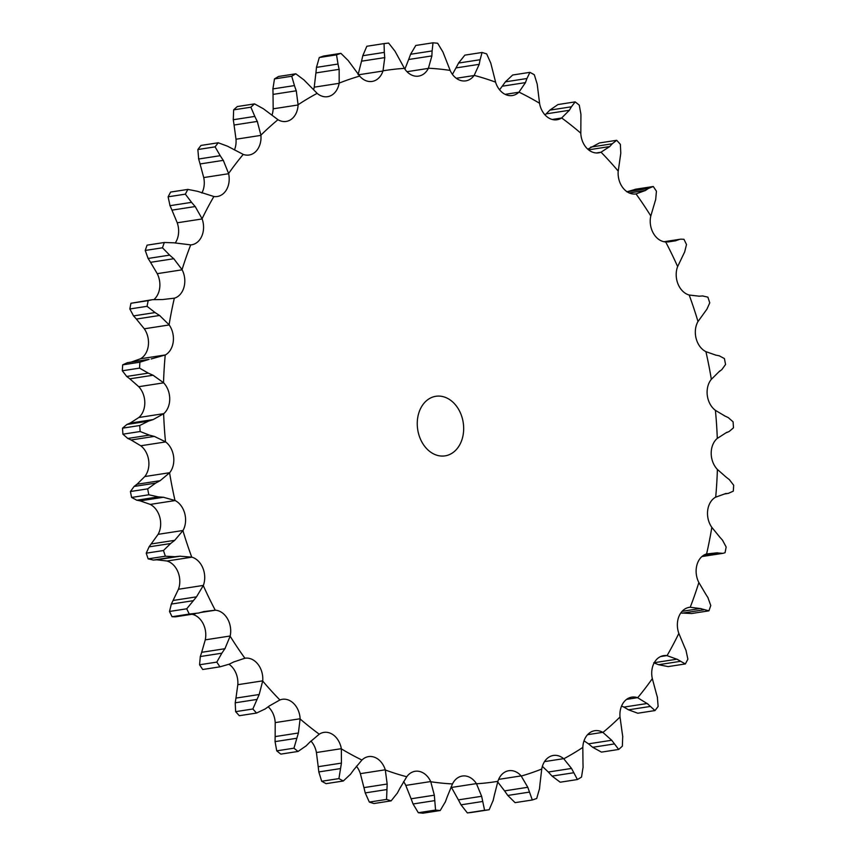 <?xml version="1.0" encoding="UTF-8"?>
<svg xmlns="http://www.w3.org/2000/svg" width="856" height="856" viewBox="0 0 856 856"><rect width="100%" height="100%" fill="white"/><g stroke="black" fill="none" stroke-linecap="round" stroke-linejoin="round"><path stroke-width="1.28" d="M198.827 612.992L189.283 614.073A386.698 295.363 -98.8 0 1 186.726 608.798L169.499 611.462L171.339 604.068L178.444 589.26A19.335 14.766 -98.8 0 0 177.984 571.99A19.335 14.766 -98.8 0 0 166.974 561.022A49.969 38.167 -98.8 0 0 166.813 560.98L156.755 559.803L179.985 556.218L191.733 557.128A49.969 38.167 -98.8 0 1 191.894 557.17A19.335 14.766 -98.8 0 1 202.904 568.138A19.335 14.766 -98.8 0 1 203.364 585.408L196.495 596.846L186.726 608.798M195.425 613.731L175.32 616.844L172.056 616.727L189.283 614.073M204.135 611.473L198.325 613.131M172.056 616.727A386.698 295.363 -98.8 0 1 169.499 611.462M191.733 557.128A359.873 274.872 -98.8 0 1 182.916 530.613L183.024 530.485A19.335 14.766 -98.8 0 0 184.768 513.579A19.335 14.766 -98.8 0 0 175.159 500.557A49.969 38.167 -98.8 0 0 174.999 500.482A359.873 274.872 -98.8 0 1 169.574 472.812L169.702 472.705A19.335 14.766 -98.8 0 0 173.608 456.633A19.335 14.766 -98.8 0 0 165.657 441.921A49.969 38.167 -98.8 0 0 165.518 441.814A359.873 274.872 -98.8 0 1 163.624 413.737L163.764 413.651A19.335 14.766 -98.8 0 0 169.723 398.853A19.335 14.766 -98.8 0 0 163.656 382.846A49.969 38.167 -98.8 0 0 163.528 382.707A359.873 274.872 -98.8 0 1 165.229 354.994L165.369 354.951A19.335 14.766 -98.8 0 0 173.233 341.822A19.335 14.766 -98.8 0 0 169.21 324.948A49.969 38.167 -98.8 0 0 169.092 324.788A359.873 274.872 -98.8 0 1 174.335 298.188L174.485 298.177A19.335 14.766 -98.8 0 0 184.019 287.081A19.335 14.766 -98.8 0 0 182.157 269.811A49.969 38.167 -98.8 0 0 182.061 269.629A359.873 274.872 -98.8 0 1 190.706 244.88L190.856 244.891A19.335 14.766 -98.8 0 0 191.637 244.805A19.335 14.766 -98.8 0 0 201.802 236.138A19.335 14.766 -98.8 0 0 202.144 218.943A49.969 38.167 -98.8 0 0 202.08 218.74A359.873 274.872 -98.8 0 1 213.882 196.506L214.032 196.559A19.335 14.766 -98.8 0 0 217.264 196.516A19.335 14.766 -98.8 0 0 226.102 190.374A19.335 14.766 -98.8 0 0 228.648 173.715A49.969 38.167 -98.8 0 0 228.595 173.511A359.873 274.872 -98.8 0 1 243.243 154.401L243.393 154.476A19.335 14.766 -98.8 0 0 249.064 155.022A19.335 14.766 -98.8 0 0 256.244 151.041A19.335 14.766 -98.8 0 0 260.92 135.376A49.969 38.167 -98.8 0 0 260.898 135.162A359.873 274.872 -98.8 0 1 277.986 119.701L278.125 119.808A19.335 14.766 -98.8 0 0 286.171 121.434A19.335 14.766 -98.8 0 0 291.415 119.209A19.335 14.766 -98.8 0 0 298.091 104.967A49.969 38.167 -98.8 0 0 298.091 104.753A359.873 274.872 -98.8 0 1 317.159 93.358L317.276 93.486A19.335 14.766 -98.8 0 0 327.559 96.685A19.335 14.766 -98.8 0 0 330.651 95.744A19.335 14.766 -98.8 0 0 339.137 83.321A49.969 38.167 -98.8 0 0 339.179 83.118A359.873 274.872 -98.8 0 1 359.691 76.088L359.798 76.248A19.335 14.766 -98.8 0 0 372.114 81.438A19.335 14.766 -98.8 0 0 372.874 81.288A19.335 14.766 -98.8 0 0 382.953 71.016A49.969 38.167 -98.8 0 0 383.017 70.823A359.873 274.872 -98.8 0 1 404.439 68.373L404.514 68.544A19.335 14.766 -98.8 0 0 416.947 76.248A19.335 14.766 -98.8 0 0 418.616 76.109A19.335 14.766 -98.8 0 0 428.342 68.394A49.969 38.167 -98.8 0 0 428.428 68.223A359.873 274.872 -98.8 0 1 450.16 70.417L450.213 70.599A19.335 14.766 -98.8 0 0 461.662 80.742A19.335 14.766 -98.8 0 0 465.782 80.86A19.335 14.766 -98.8 0 0 474.064 75.531A49.969 38.167 -98.8 0 0 474.171 75.392A359.873 274.872 -98.8 0 1 495.613 82.155L495.645 82.347A19.335 14.766 -98.8 0 0 505.8 94.652A19.335 14.766 -98.8 0 0 512.348 95.54A19.335 14.766 -98.8 0 0 518.854 92.234A49.969 38.167 -98.8 0 0 518.982 92.116A359.873 274.872 -98.8 0 1 539.569 103.276L539.58 103.469A19.335 14.766 -98.8 0 0 548.15 117.614A19.335 14.766 -98.8 0 0 557.031 119.754A19.335 14.766 -98.8 0 0 561.515 118.042A49.969 38.167 -98.8 0 0 561.664 117.957A359.873 274.872 -98.8 0 1 580.817 133.194L580.796 133.386A19.335 14.766 -98.8 0 0 587.569 148.976A19.335 14.766 -98.8 0 0 598.612 152.85A19.335 14.766 -98.8 0 0 600.88 152.25A49.969 38.167 -98.8 0 0 601.03 152.197A359.873 274.872 -98.8 0 1 618.235 171.114L618.192 171.296A19.335 14.766 -98.8 0 0 622.975 187.913A19.335 14.766 -98.8 0 0 635.858 193.938A49.969 38.167 -98.8 0 0 636.019 193.905A359.873 274.872 -98.8 0 1 650.806 215.98L650.742 216.151A19.335 14.766 -98.8 0 0 653.395 233.335A19.335 14.766 -98.8 0 0 665.519 241.948A49.969 38.167 -98.8 0 0 665.679 241.959A359.873 274.872 -98.8 0 1 677.642 266.58L677.556 266.74A19.335 14.766 -98.8 0 0 678.016 284.01A19.335 14.766 -98.8 0 0 689.027 294.978A49.969 38.167 -98.8 0 0 689.187 295.02A359.873 274.872 -98.8 0 1 698.004 321.535L697.897 321.663A19.335 14.766 -98.8 0 0 696.153 338.569A19.335 14.766 -98.8 0 0 705.761 351.591A49.969 38.167 -98.8 0 0 705.922 351.666A359.873 274.872 -98.8 0 1 711.347 379.336L711.218 379.443A19.335 14.766 -98.8 0 0 707.313 395.515A19.335 14.766 -98.8 0 0 715.263 410.227A49.969 38.167 -98.8 0 0 715.402 410.334A359.873 274.872 -98.8 0 1 717.296 438.411L717.157 438.497A19.335 14.766 -98.8 0 0 711.197 453.295A19.335 14.766 -98.8 0 0 717.264 469.302A49.969 38.167 -98.8 0 0 717.392 469.441A359.873 274.872 -98.8 0 1 715.691 497.154L715.552 497.208A19.335 14.766 -98.8 0 0 707.687 510.326A19.335 14.766 -98.8 0 0 711.711 527.2A49.969 38.167 -98.8 0 0 711.828 527.36A359.873 274.872 -98.8 0 1 706.585 553.96L706.435 553.971A19.335 14.766 -98.8 0 0 696.902 565.067A19.335 14.766 -98.8 0 0 698.764 582.337A49.969 38.167 -98.8 0 0 698.86 582.519A359.873 274.872 -98.8 0 1 690.214 607.268L690.064 607.257A19.335 14.766 -98.8 0 0 689.283 607.343A19.335 14.766 -98.8 0 0 679.118 616.01A19.335 14.766 -98.8 0 0 678.776 633.205A49.969 38.167 -98.8 0 0 678.84 633.408A359.873 274.872 -98.8 0 1 667.038 655.643L666.888 655.589A19.335 14.766 -98.8 0 0 663.657 655.632A19.335 14.766 -98.8 0 0 654.819 661.774A19.335 14.766 -98.8 0 0 652.272 678.433A49.969 38.167 -98.8 0 0 652.326 678.637A359.873 274.872 -98.8 0 1 637.677 697.747L637.527 697.672A19.335 14.766 -98.8 0 0 631.856 697.126A19.335 14.766 -98.8 0 0 624.677 701.107A19.335 14.766 -98.8 0 0 620.001 716.772A49.969 38.167 -98.8 0 0 620.022 716.986A359.873 274.872 -98.8 0 1 611.623 724.936A359.873 274.872 -98.8 0 1 602.934 732.447L602.795 732.34A19.335 14.766 -98.8 0 0 594.749 730.714A19.335 14.766 -98.8 0 0 589.506 732.939A19.335 14.766 -98.8 0 0 582.84 747.181A49.969 38.167 -98.8 0 0 582.829 747.395A359.873 274.872 -98.8 0 1 563.762 758.791L563.644 758.662A19.335 14.766 -98.8 0 0 553.361 755.463A19.335 14.766 -98.8 0 0 550.269 756.404A19.335 14.766 -98.8 0 0 541.784 768.827A49.969 38.167 -98.8 0 0 541.741 769.03A359.873 274.872 -98.8 0 1 521.229 776.06L521.122 775.9A19.335 14.766 -98.8 0 0 508.806 770.71A19.335 14.766 -98.8 0 0 508.047 770.86A19.335 14.766 -98.8 0 0 497.967 781.132A49.969 38.167 -98.8 0 0 497.903 781.325A359.873 274.872 -98.8 0 1 476.492 783.775L476.407 783.604A19.335 14.766 -98.8 0 0 463.973 775.9A19.335 14.766 -98.8 0 0 462.304 776.039A19.335 14.766 -98.8 0 0 452.578 783.754A49.969 38.167 -98.8 0 0 452.492 783.925A359.873 274.872 -98.8 0 1 430.761 781.742L430.707 781.549A19.335 14.766 -98.8 0 0 419.258 771.406A19.335 14.766 -98.8 0 0 415.139 771.288A19.335 14.766 -98.8 0 0 406.868 776.617A49.969 38.167 -98.8 0 0 406.75 776.756A359.873 274.872 -98.8 0 1 385.307 769.993L385.275 769.801A19.335 14.766 -98.8 0 0 375.121 757.496A19.335 14.766 -98.8 0 0 368.572 756.608A19.335 14.766 -98.8 0 0 362.067 759.914A49.969 38.167 -98.8 0 0 361.938 760.032A359.873 274.872 -98.8 0 1 341.351 748.872L341.341 748.679A19.335 14.766 -98.8 0 0 332.77 734.534A19.335 14.766 -98.8 0 0 323.889 732.394A19.335 14.766 -98.8 0 0 319.406 734.106A49.969 38.167 -98.8 0 0 319.256 734.191A359.873 274.872 -98.8 0 1 300.103 718.954L300.124 718.762A19.335 14.766 -98.8 0 0 293.351 703.172A19.335 14.766 -98.8 0 0 282.309 699.298A19.335 14.766 -98.8 0 0 280.04 699.898A49.969 38.167 -98.8 0 0 279.891 699.951A359.873 274.872 -98.8 0 1 262.685 681.034L262.728 680.852A19.335 14.766 -98.8 0 0 257.945 664.235A19.335 14.766 -98.8 0 0 245.062 658.211A49.969 38.167 -98.8 0 0 244.902 658.243A359.873 274.872 -98.8 0 1 230.136 636.19A49.969 38.167 -98.8 0 0 230.178 635.997A19.335 14.766 -98.8 0 0 227.525 618.813A19.335 14.766 -98.8 0 0 215.402 610.2A49.969 38.167 -98.8 0 0 215.241 610.189L203.664 611.612M192.001 614.266A19.335 14.766 -98.8 0 1 202.605 622.665A19.335 14.766 -98.8 0 1 205.258 639.849A49.969 38.167 -98.8 0 1 205.215 640.042L201.674 652.304L224.914 648.72L230.136 636.19M229.001 664.288A19.335 14.766 -98.8 0 1 233.025 668.087A19.335 14.766 -98.8 0 1 237.808 684.704L235.956 698.1L259.186 694.516L252.862 708.993A386.698 295.363 -98.8 0 0 256.554 713.048L265.307 708.886M268.206 706.81A19.335 14.766 -98.8 0 1 268.431 707.024A19.335 14.766 -98.8 0 1 275.204 722.614L275.15 736.588L298.391 732.993L293.95 748.187A386.698 295.363 -98.8 0 0 298.049 751.45L306.138 745.876M310.931 741.05A19.335 14.766 -98.8 0 1 316.42 752.531L318.207 766.698L341.437 763.103L338.923 778.607A386.698 295.363 -98.8 0 0 343.32 780.993L350.585 774.156M356.428 766.206A19.335 14.766 -98.8 0 1 360.355 773.653L363.939 787.616L387.169 784.032L386.559 799.418A386.698 295.363 -98.8 0 0 391.149 800.863L397.441 792.945M403.561 781.624A19.335 14.766 -98.8 0 1 405.787 785.401L411.094 798.776L434.334 795.192L435.565 810.065A386.698 295.363 -98.8 0 0 440.209 810.536L445.42 801.73M451.101 786.878A19.335 14.766 -98.8 0 1 451.487 787.456L458.399 799.879L481.639 796.283L484.592 810.258A386.698 295.363 -98.8 0 0 489.172 809.733L493.216 800.274M339.179 83.118L339.147 69.336L315.907 72.921L314.259 86.97A49.969 38.167 -98.8 0 1 314.216 87.173A19.335 14.766 -98.8 0 1 313.638 89.634M298.091 104.753L296.262 90.8L273.032 94.395L273.171 108.605A49.969 38.167 -98.8 0 1 273.16 108.819A19.335 14.766 -98.8 0 1 271.983 115.186M260.898 135.162L257.292 121.424L234.062 125.019L235.978 139.014A49.969 38.167 -98.8 0 1 235.999 139.228A19.335 14.766 -98.8 0 1 234.426 149.971M228.595 173.511L223.298 160.361L200.058 163.956L203.674 177.363A49.969 38.167 -98.8 0 1 203.728 177.566A19.335 14.766 -98.8 0 1 201.877 193.028M202.08 218.74L195.2 206.542L171.96 210.137L177.16 222.592A49.969 38.167 -98.8 0 1 177.224 222.795A19.335 14.766 -98.8 0 1 176.882 239.99A19.335 14.766 -98.8 0 1 175.213 243.018M182.061 269.629L173.768 258.726L150.538 262.321L157.14 273.481A49.969 38.167 -98.8 0 1 157.237 273.663A19.335 14.766 -98.8 0 1 159.098 290.933A19.335 14.766 -98.8 0 1 154.059 299.461M169.092 324.788L159.591 315.468L136.361 319.063L144.172 328.64A49.969 38.167 -98.8 0 1 144.29 328.8A19.335 14.766 -98.8 0 1 148.313 345.674A19.335 14.766 -98.8 0 1 140.448 358.792L131.332 362.035M163.528 382.707L153.053 375.238L129.823 378.834L138.608 386.559A49.969 38.167 -98.8 0 1 138.736 386.698A19.335 14.766 -98.8 0 1 144.803 402.705A19.335 14.766 -98.8 0 1 138.843 417.503L129.181 423.709M165.518 441.814L154.337 436.4L131.096 439.984L140.598 445.666A49.969 38.167 -98.8 0 1 140.737 445.773A19.335 14.766 -98.8 0 1 148.687 460.485A19.335 14.766 -98.8 0 1 144.782 476.557L136.222 485.042M174.999 500.482L163.389 497.272L140.159 500.867L150.078 504.334A49.969 38.167 -98.8 0 1 150.239 504.409A19.335 14.766 -98.8 0 1 159.847 517.431A19.335 14.766 -98.8 0 1 158.103 534.337L149.062 546.856L146.237 553.179L163.464 550.515L170.612 543.528L149.062 546.856M203.364 585.408L178.444 589.26M196.495 596.846L173.254 600.441M192.878 600.741L171.339 604.068M199.566 664.77A386.698 295.363 -98.8 0 0 202.733 669.499L219.96 666.835A386.698 295.363 -98.8 0 1 216.793 662.105L221.854 653.203L200.315 656.531L199.566 664.77L216.793 662.105M200.197 656.948L201.834 651.887M146.237 553.179A386.698 295.363 -98.8 0 0 148.131 558.861L153.449 560.049L174.999 556.71L165.358 556.197A386.698 295.363 -98.8 0 1 163.464 550.515M153.138 560.07L157.097 559.781M233.774 661.945L244.795 658.253M183.024 530.485L158.103 534.337M182.916 530.613L174.71 540.329L151.469 543.913M262.728 680.852L237.808 684.704M262.685 681.034L259.186 694.516M256.554 713.048L239.316 715.712A386.698 295.363 -98.8 0 1 235.635 711.657L235.207 702.797L235.956 698.1M134.114 486.443L130.433 491.526A386.698 295.363 -98.8 0 0 131.599 497.443L136.81 500.214L158.349 496.876L148.826 494.789A386.698 295.363 -98.8 0 1 147.66 488.862L155.653 483.116L134.114 486.443L136.907 484.282L160.136 480.687L155.653 483.116M136.489 500.139L140.512 500.931M279.891 699.951L269.501 705.858M169.702 472.705L144.782 476.557M169.574 472.812L160.136 480.687M300.124 718.762L275.204 722.614M300.103 718.954L298.391 732.993M298.049 751.45L280.822 754.115A386.698 295.363 -98.8 0 1 276.723 750.851L275.065 741.617L275.15 736.588M126.881 424.48L122.515 428.171A386.698 295.363 -98.8 0 0 122.911 434.185L127.812 438.454L149.361 435.115L140.138 431.52A386.698 295.363 -98.8 0 1 139.742 425.507L148.42 421.152L126.881 424.48L129.962 423.153L153.203 419.568L148.42 421.152M127.501 438.293L131.439 440.134M319.256 734.191L309.872 742.131M163.764 413.651L138.843 417.503M163.624 413.737L153.203 419.568M341.341 748.679L316.42 752.531M341.351 748.872L341.437 763.103M343.32 780.993L326.093 783.657A386.698 295.363 -98.8 0 1 321.695 781.26L318.807 771.93L318.207 766.698M122.686 364.849A386.698 295.363 -98.8 0 0 122.322 370.776L126.72 376.447L148.259 373.12L139.549 368.123A386.698 295.363 -98.8 0 1 139.913 362.184L149.105 359.338L127.373 362.687L122.686 364.849L139.913 362.184M127.587 362.655L149.105 359.338M126.431 376.212L130.144 379.069M361.938 760.032L353.774 769.79M165.369 354.951L140.448 358.792M165.229 354.994L151.127 358.974M385.275 769.801L360.355 773.653M385.307 769.993L387.169 784.032M391.149 800.863L373.922 803.527A386.698 295.363 -98.8 0 1 369.332 802.083L365.223 792.902L363.939 787.616M152.379 299.675L130.947 303.281A386.698 295.363 -98.8 0 0 129.834 308.973L133.547 315.907L155.086 312.568L147.061 306.32A386.698 295.363 -98.8 0 1 148.184 300.627L152.379 299.675L162.736 299.525L174.335 298.188M133.279 315.586L136.66 319.374M406.75 776.756L400.03 788.076M430.707 781.549L405.787 785.401M430.761 781.742L434.334 795.192M440.209 810.536L422.982 813.2A386.698 295.363 -98.8 0 1 418.327 812.729L413.063 803.977L411.094 798.776M164.32 242.494L147.082 245.158A386.698 295.363 -98.8 0 0 145.231 250.455L148.109 258.459L169.659 255.131L162.469 247.801A386.698 295.363 -98.8 0 1 164.32 242.494L173.95 242.815L190.706 244.88M147.885 258.073L150.795 262.696M452.492 783.925L447.356 796.497M476.407 783.604L451.487 787.456M476.492 783.775L481.639 796.283M489.172 809.733L471.945 812.398A386.698 295.363 -98.8 0 1 467.365 812.922L461.02 804.833L458.399 799.879M187.881 189.401L170.644 192.054A386.698 295.363 -98.8 0 0 168.118 196.816L170.012 205.686L191.562 202.348L185.356 194.151A386.698 295.363 -98.8 0 1 187.881 189.401L197.436 191.295L213.882 196.506M169.841 205.237L172.174 210.576M497.903 781.325L494.468 794.817M521.122 775.9L498.631 779.377M521.229 776.06L527.788 787.285L504.559 790.88L497.7 781.956M527.788 787.285L532.314 799.986L515.087 802.65L507.779 795.449L504.559 790.88M218.226 142.77L201 145.434A386.698 295.363 -98.8 0 0 197.864 149.522L198.667 159.013L220.206 155.685L215.091 146.858A386.698 295.363 -98.8 0 1 218.226 142.77L227.493 146.183L243.243 154.401M198.539 158.521L200.218 164.438M541.741 769.03L540.093 783.08M563.644 758.662L544.512 761.615M563.762 758.791L571.541 768.442L548.311 772.026L542.362 766.366M571.541 768.442L577.426 779.538L560.198 782.202L552.067 776.092L548.311 772.026M254.532 103.886L237.305 106.551A386.698 295.363 -98.8 0 0 233.645 109.857L233.281 119.733L254.821 116.405L250.872 107.193A386.698 295.363 -98.8 0 1 254.532 103.886L263.316 108.712L277.986 119.701M233.217 119.209L234.148 125.543M582.829 747.395L582.968 761.605M602.795 732.34L587.569 734.694M602.934 732.447L611.698 740.258L588.468 743.843L584.017 740.815M611.698 740.258L618.695 749.449L601.468 752.114L592.684 747.288L588.468 743.843M274.487 78.902L291.725 76.238L294.453 85.579L272.904 88.906L274.487 78.902A386.698 295.363 -98.8 0 1 278.575 76.462L295.802 73.798L303.934 79.908L317.159 93.358M272.914 88.35L273.053 94.941M620.022 716.986L621.938 730.981M637.527 697.672L626.603 699.363M657.333 696.987L658.136 706.478A386.698 295.363 -98.8 0 1 655 710.566L647.157 703.504L623.928 707.099L621.574 706.029M637.677 697.747L648.024 704.103M319.288 57.513L336.526 54.848L338.013 64.04L316.474 67.378L319.288 57.513A386.698 295.363 -98.8 0 1 323.686 56.015L340.913 53.35L348.221 60.551L359.691 76.088M316.538 66.811L315.864 73.477M655 710.566L637.774 713.23L628.507 709.817L623.928 707.099M652.326 678.637L655.942 692.044M666.888 655.589L660.565 656.573M383.017 70.823L384.761 57.598L361.532 61.183L358.097 74.675M685.988 650.314L687.882 659.184A386.698 295.363 -98.8 0 1 685.356 663.946L676.957 659.195L654.262 662.694M667.038 655.643L677.866 659.569M362.923 55.169L361.425 61.728M384.055 43.602L366.828 46.267L362.784 55.726L384.323 52.387L384.055 43.602A386.698 295.363 -98.8 0 1 388.635 43.078L394.98 51.167L404.439 68.373M685.356 663.946L668.119 666.599L658.564 664.705L653.727 662.779M678.84 633.408L684.04 645.863M690.064 607.257L688.513 607.493M428.428 68.223L431.884 55.908L408.644 59.503L404.899 69.122M707.891 597.542L710.769 605.545A386.698 295.363 -98.8 0 1 708.918 610.842L700.283 608.52L682.104 611.334M690.214 607.268L701.203 608.67M410.794 53.746L408.473 60.027M433.018 42.8L415.791 45.464L410.58 54.27L432.13 50.943L433.018 42.8A386.698 295.363 -98.8 0 1 437.673 43.271L442.937 52.023L450.16 70.417M708.918 610.842L691.68 613.506L680.788 612.982M698.86 582.519L705.462 593.679M474.171 75.392L479.21 64.328L455.97 67.924L452.439 74.376M701.941 556.539L722.903 553.34L716.493 552.88L704.595 554.72M706.585 553.96L717.403 552.783M458.837 62.574L455.734 68.405M482.078 52.473L464.851 55.137L458.559 63.055L480.109 59.727L482.078 52.473A386.698 295.363 -98.8 0 1 486.668 53.917L490.777 63.098L495.613 82.155M711.828 527.36L719.639 536.937M518.982 92.116L525.456 82.615L502.226 86.21L499.572 89.794M715.691 497.154L726.027 493.452M505.746 81.406L501.916 86.638M529.907 72.343L512.68 75.007L505.415 81.844L526.954 78.517L529.907 72.343A386.698 295.363 -98.8 0 1 534.305 74.739L537.194 84.07L539.569 103.276M717.392 469.441L726.177 477.167M561.664 117.957L569.368 110.274L546.128 113.869L545.069 114.95M717.296 438.411L726.819 432.291M550.248 109.75L545.775 114.244M575.178 101.885L557.952 104.55L549.862 110.124L571.401 106.797L575.178 101.885A386.698 295.363 -98.8 0 1 579.277 105.149L580.935 114.383L580.817 133.194M715.402 410.334L724.904 416.016M601.03 152.197L609.729 146.558L588.543 149.832M711.347 379.336L719.778 370.958M590.693 147.114L612.233 143.787L616.684 140.288L599.446 142.952L587.794 149.19M618.235 171.114L620.793 153.203L620.365 144.343A386.698 295.363 -98.8 0 0 616.684 140.288M705.922 351.666L715.841 355.133M629.256 192.964L645.456 190.46L636.126 193.895M698.004 321.535L706.938 309.144L709.763 302.821A386.698 295.363 -98.8 0 0 707.869 297.139L702.551 295.951M636.04 189.165L626.785 191.819M650.806 215.98L655.685 199.469L656.434 191.23A386.698 295.363 -98.8 0 0 653.267 186.501L648.334 188.491L627.084 191.776M689.187 295.02L699.245 296.197M665.679 241.959L675.577 240.804L667.659 242.023M677.642 266.58L684.661 251.931L686.501 244.538A386.698 295.363 -98.8 0 0 683.944 239.273L680.681 239.156L664.652 241.852M225.203 648.27L221.533 653.652M229.215 664.181L219.96 666.835L202.733 669.499M234.212 661.72L228.734 664.406M174.71 540.329L170.612 543.528M180.466 556.165L174.474 556.764M269.908 705.547L264.868 709.185M163.881 497.315L157.836 496.844M310.225 741.756L305.752 746.25M154.818 436.528L148.848 434.998M354.084 769.362L350.254 774.594M153.513 375.452L147.767 372.906M400.266 787.595L397.163 793.426M160.029 315.768L154.626 312.28M447.528 795.973L445.206 802.254M174.164 259.09L169.221 254.767M494.575 794.272L493.077 800.831M195.543 206.97L191.177 201.941M539.526 788.622L536.712 798.488A386.698 295.363 -98.8 0 1 532.314 799.986M540.136 782.523L539.462 789.189M223.587 160.832L219.885 155.225M583.097 767.094L581.513 777.098A386.698 295.363 -98.8 0 1 577.426 779.538M582.947 761.059L583.086 767.65M257.528 121.927L254.553 115.902M622.719 736.267L622.355 746.143A386.698 295.363 -98.8 0 1 620.536 747.812A386.698 295.363 -98.8 0 1 618.695 749.449M291.725 76.238A386.698 295.363 -98.8 0 1 295.802 73.798M296.422 91.335L294.25 85.054M621.852 730.457L622.783 736.791M336.526 54.848A386.698 295.363 -98.8 0 1 340.913 53.35M339.244 69.86L337.885 63.515M655.782 691.562L657.462 697.48M384.793 58.122L384.269 51.874M683.826 645.424L686.159 650.763M431.841 56.41L432.13 50.45M705.205 593.304L708.115 597.927M479.103 64.788L480.173 59.278M722.903 553.34L725.053 552.719A386.698 295.363 -98.8 0 0 726.166 547.027L722.453 540.093M719.34 536.626L722.721 540.414M525.295 83.032L527.093 78.11M725.16 493.784L728.413 493.345M728.435 493.334L733.314 491.151A386.698 295.363 -98.8 0 0 733.678 485.224L729.28 479.553M725.856 476.931L729.569 479.788M569.144 110.627L571.594 106.454M726.038 432.847L729.119 431.52L733.485 427.829A386.698 295.363 -98.8 0 0 733.089 421.815L728.188 417.546M724.561 415.866L728.499 417.707M609.461 146.836L612.468 143.519M719.093 371.718L721.886 369.557L725.567 364.474A386.698 295.363 -98.8 0 0 724.401 358.557L719.19 355.786M715.488 355.069L719.511 355.861M635.034 189.304L653.267 186.501M645.157 190.663L648.602 188.299M698.903 296.219L702.862 295.93M675.245 240.911L679.011 239.562M454.793 451.112A30.142 23.026 -98.8 0 1 445.067 455.863A30.142 23.026 -98.8 0 1 417.707 429.594A30.142 23.026 -98.8 0 1 435.854 396.285A30.142 23.026 -98.8 0 1 461.534 415.77A30.142 23.026 -98.8 0 1 454.793 451.112M148.131 558.861L165.358 556.197M256.747 699.47L235.207 702.797M235.635 711.657L252.862 708.993M131.599 497.443L148.826 494.789M130.433 491.526L147.66 488.862M296.615 738.289L275.065 741.617M276.723 750.851L293.95 748.187M122.911 434.185L140.138 431.52M122.515 428.171L139.742 425.507M340.346 768.602L318.807 771.93M321.695 781.26L338.923 778.607M122.322 370.776L139.549 368.123M386.773 789.574L365.223 792.902M369.332 802.083L386.559 799.418M129.834 308.973L147.061 306.32M130.947 303.281L148.184 300.627M434.613 800.638L413.063 803.977M418.327 812.729L435.565 810.065M145.231 250.455L162.469 247.801M482.559 801.494L461.02 804.833M467.365 812.922L484.592 810.258M168.118 196.816L185.356 194.151M529.318 792.121L507.779 795.449M197.864 149.522L215.091 146.858M573.616 772.765L552.067 776.092M233.645 109.857L250.872 107.193M614.223 743.96L592.684 747.288M650.046 706.489L628.507 709.817M680.113 661.378L658.564 664.705M703.589 609.857L682.05 613.185M719.843 553.329L702.583 555.993M215.241 610.189A359.873 274.872 -98.8 0 1 203.279 585.568M215.402 610.2L200.593 612.489M230.178 635.997L205.258 639.849M191.894 557.17L166.974 561.022M245.062 658.211L244.527 658.296M175.159 500.557L150.239 504.409M165.657 441.921L140.737 445.773M163.656 382.846L138.736 386.698M169.21 324.948L144.29 328.8M182.157 269.811L157.237 273.663M202.144 218.943L177.224 222.795M228.648 173.715L203.728 177.566M260.92 135.376L235.999 139.228M298.091 104.967L273.16 108.819M339.137 83.321L314.216 87.173M382.953 71.016L358.782 74.75M428.342 68.394L407.007 71.69M474.064 75.531L456.291 78.281M518.854 92.234L505.147 94.353M561.515 118.042L552.238 119.476M600.88 152.25L596.279 152.967M724.668 493.966L727.161 493.58M663.999 241.734L680.681 239.156"/></g></svg>
